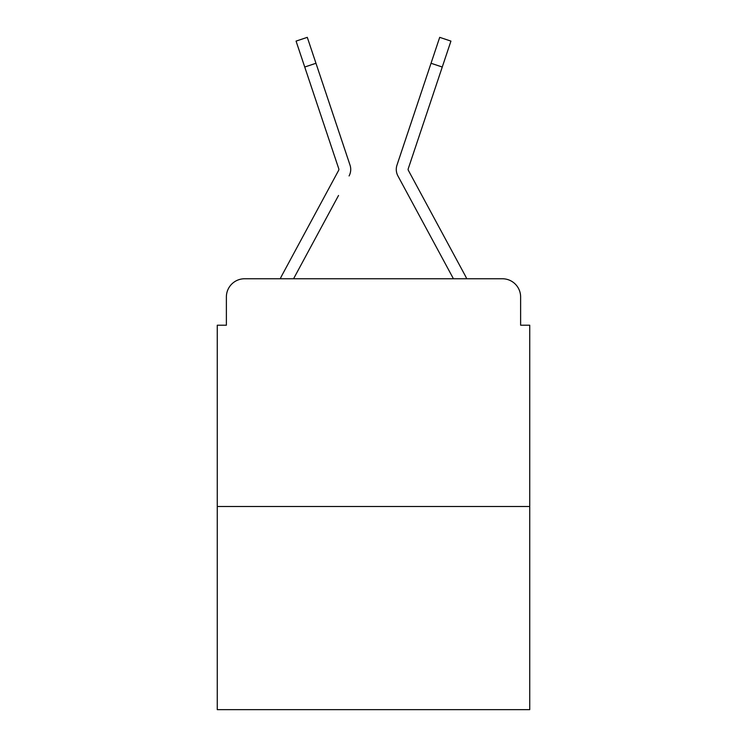 <?xml version="1.0" encoding="UTF-8"?>
<svg xmlns="http://www.w3.org/2000/svg" width="747" height="747" viewBox="0 0 747 747"><rect width="100%" height="100%" fill="white"/><g stroke="black" fill="none" stroke-linecap="round" stroke-linejoin="round"><path stroke-width="1.12" d="M226.378 296.979L226.378 325.216L226.378 296.979A18.217 18.217 0 0 1 244.596 278.762L280.284 278.762A45.548 45.548 0 0 1 281.955 275.335L338.662 170.307A1.821 1.821 0 0 0 338.793 168.859L296.064 41.104L307.297 37.35L315.962 63.271L304.739 67.025M529.735 506.503L217.265 506.503L217.265 709.65L529.735 709.65L529.735 325.216L520.622 325.216L520.622 296.979A18.217 18.217 0 0 0 502.404 278.762L244.596 278.762M217.265 506.503L217.265 325.216L226.378 325.216M338.531 195.471L293.562 278.762L336.533 199.178L293.562 278.762L336.533 199.178L293.562 278.762L336.533 199.178L293.562 278.762L336.533 199.178L293.562 278.762L336.533 199.178L293.562 278.762L336.533 199.178L293.562 278.762L336.533 199.178L293.562 278.762L336.533 199.178L293.562 278.762L336.533 199.178L293.562 278.762L336.533 199.178L293.562 278.762L336.533 199.178L293.562 278.762L336.533 199.178L293.562 278.762L336.533 199.178L293.562 278.762L302.442 278.762M444.558 278.762L453.438 278.762L397.918 175.937A13.661 13.661 0 0 1 396.984 165.106L439.703 37.35L450.936 41.104L442.261 67.025L431.038 63.271M442.261 67.025L408.207 168.859A1.821 1.821 0 0 0 408.114 169.438A1.821 1.821 0 0 1 408.207 168.859A1.821 1.821 0 0 0 408.114 169.438A1.821 1.821 0 0 1 408.207 168.859A1.821 1.821 0 0 0 408.114 169.438A1.821 1.821 0 0 1 408.207 168.859A1.821 1.821 0 0 0 408.114 169.438A1.821 1.821 0 0 1 408.207 168.859A1.821 1.821 0 0 0 408.114 169.438A1.821 1.821 0 0 1 408.207 168.859A1.821 1.821 0 0 0 408.114 169.438A1.821 1.821 0 0 1 408.207 168.859A1.821 1.821 0 0 0 408.114 169.438A1.821 1.821 0 0 1 408.207 168.859A1.821 1.821 0 0 0 408.114 169.438A1.821 1.821 0 0 1 408.207 168.859A1.821 1.821 0 0 0 408.114 169.438A1.821 1.821 0 0 1 408.207 168.859A1.821 1.821 0 0 0 408.338 170.307L465.045 275.335A45.548 45.548 0 0 1 466.716 278.762L502.404 278.762M520.622 325.216L520.622 296.979M349.082 175.937A13.661 13.661 0 0 0 350.016 165.106L315.962 63.271M421.028 93.188L396.984 165.106M408.469 195.471L397.918 175.937M338.662 170.307A1.821 1.821 0 0 0 338.886 169.438A1.821 1.821 0 0 1 338.662 170.307A1.821 1.821 0 0 0 338.886 169.438A1.821 1.821 0 0 1 338.662 170.307A1.821 1.821 0 0 0 338.886 169.438A1.821 1.821 0 0 1 338.662 170.307A1.821 1.821 0 0 0 338.886 169.438A1.821 1.821 0 0 1 338.662 170.307A1.821 1.821 0 0 0 338.886 169.438A1.821 1.821 0 0 1 338.662 170.307A1.821 1.821 0 0 0 338.793 168.859M325.972 93.188L350.016 165.106"/></g></svg>
